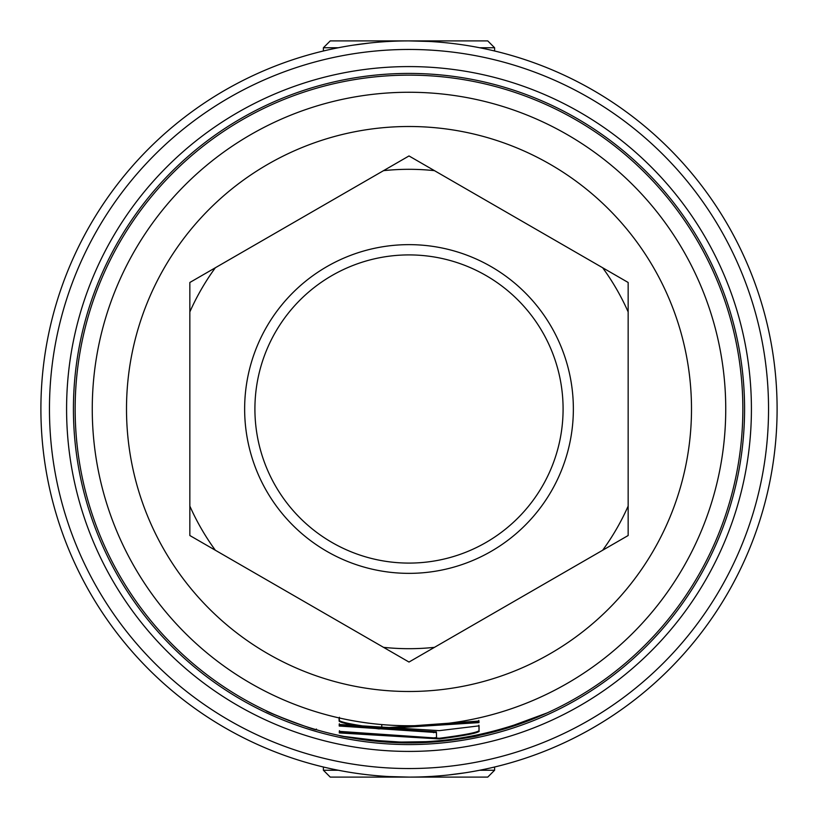 <?xml version="1.0" encoding="UTF-8"?>
<svg xmlns="http://www.w3.org/2000/svg" width="818" height="818" viewBox="0 0 818 818"><rect width="100%" height="100%" fill="white"/><g stroke="black" fill="none" stroke-linecap="round" stroke-linejoin="round"><path stroke-width="1.23" d="M272.558 713.705L266.239 710.801C264.286 711.302 317.425 731.404 316.229 729.707L316.423 729.053M373.12 740.924A333.856 333.856 0 0 1 343.693 736.404L379.061 740.74C423.877 744.912 468.888 739.697 514.113 725.075L547.222 712.897A333.856 333.856 0 0 1 511.342 726.783L508.612 727.652A333.856 333.856 0 0 1 479.297 735.372L479.082 735.423A333.856 333.856 0 0 1 478.98 735.443M478.929 735.454A333.856 333.856 0 0 1 478.816 735.474L478.775 735.484A333.856 333.856 0 0 1 478.734 735.494L478.704 735.505A333.856 333.856 0 0 1 384.808 741.977L378.969 741.507C354.675 738.501 341.423 736.497 339.235 735.484L339.173 735.474M343.693 736.404A333.856 333.856 0 0 1 409 75.144A333.856 333.856 0 0 1 547.222 712.897L511.342 726.783L511.138 726.128L508.407 726.997L508.612 727.652C466.669 740.362 425.401 745.137 384.808 741.977L381.587 741.732A333.856 333.856 0 0 1 378.969 741.507L379.031 740.822L365.401 739.308A333.171 333.171 0 0 0 526.025 720.944L510.759 726.251M478.939 734.748L479.082 735.423C476.822 736.435 463.55 738.46 439.266 741.486L388.703 742.243M378.683 741.476L372.016 740.801M371.372 740.73L350.646 737.724M345.728 736.813L338.805 735.392M391.168 742.386L385.309 742.018M290.84 721.251L273.907 714.308M92.26 409A316.74 316.74 0 0 1 409 92.26A316.74 316.74 0 0 1 725.74 409A316.74 316.74 0 0 1 409 725.74A316.74 316.74 0 0 1 92.26 409A316.74 316.74 0 0 1 409 92.26A316.74 316.74 0 0 1 725.74 409A316.74 316.74 0 0 1 409 725.74A316.74 316.74 0 0 1 92.26 409M628.152 282.476L409 155.952L189.848 282.476L189.848 535.524L409 662.048L628.152 535.524L628.152 282.476M381.761 724.564L381.75 727.519L384.613 727.856L478.949 721.047L478.99 722.621L378.908 728.92C354.613 725.709 341.351 723.122 339.133 721.179L339.061 717.918M381.679 724.554L384.542 724.789A316.74 316.74 0 0 0 478.867 717.938L478.867 717.938A316.74 316.74 0 0 0 725.74 409M479.184 731.353C476.996 733.265 463.755 735.791 439.45 738.94L339.296 732.928L339.317 731.364L433.683 737.877L436.546 737.539L436.434 732.55L339.225 726.036L339.184 724.451L439.276 730.648L479.051 725.863L479.041 730.689C476.874 732.591 463.653 735.116 439.389 738.255L439.45 738.94M383.509 170.665A239.694 239.694 0 0 1 434.491 170.665M602.661 267.762A239.694 239.694 0 0 1 628.152 311.903M628.152 506.097A239.694 239.694 0 0 1 602.661 550.238M434.491 647.335A239.694 239.694 0 0 1 383.509 647.335M409 244.643A164.357 164.357 0 0 0 244.643 409A164.357 164.357 0 0 0 409 573.357A164.357 164.357 0 0 0 573.357 409A164.357 164.357 0 0 0 409 244.643M215.338 550.238A239.694 239.694 0 0 1 189.848 506.097M189.848 311.903A239.694 239.694 0 0 1 215.338 267.762M409 73.426A335.574 335.574 0 0 0 73.426 409A335.574 335.574 0 0 0 409 744.574A335.574 335.574 0 0 0 744.574 409A335.574 335.574 0 0 0 409 73.426M409 66.585A342.415 342.415 0 0 1 751.415 409A342.415 342.415 0 0 1 409 751.415A342.415 342.415 0 0 1 66.585 409A342.415 342.415 0 0 1 409 66.585M409 49.458A359.542 359.542 0 0 1 768.542 409A359.542 359.542 0 0 1 409 768.542A359.542 359.542 0 0 1 49.458 409A359.542 359.542 0 0 1 409 49.458M428.704 41.432L409 40.9A368.1 368.1 0 0 1 777.1 409A368.1 368.1 0 0 1 409 777.1A368.1 368.1 0 0 1 40.9 409A368.1 368.1 0 0 1 409 40.9L487.753 40.9L494.604 47.751L479.675 47.751C499.481 51.984 499.481 51.984 479.675 47.751C499.481 51.984 499.481 51.984 479.675 47.751M447.681 775.065L464.869 772.836M479.675 770.249C499.481 766.016 499.481 766.016 479.675 770.249L494.604 770.249L494.604 767.008M338.325 770.249C318.519 766.016 318.519 766.016 338.325 770.249C318.519 766.016 318.519 766.016 338.325 770.249L323.396 770.249L323.396 767.008M389.296 776.568L409 777.1L330.247 777.1L323.396 770.249M370.319 42.935L353.131 45.164M338.325 47.751C318.519 51.984 318.519 51.984 338.325 47.751L323.396 47.751L323.396 50.992M494.604 770.249L487.753 777.1L409 777.1M451.802 40.9L330.247 40.9L323.396 47.751M400.452 742.059L374.327 740.362M370.861 739.983L368.294 739.676M439.205 740.801L439.266 741.486M479.154 734.707L479.297 735.372M508.407 726.997C466.526 739.687 425.34 744.452 384.849 741.292L381.924 741.067L381.873 741.752M381.924 741.067L381.934 741.762M384.849 741.292L384.808 741.977M478.898 725.198L479.041 730.689M436.434 732.55L436.383 731.875L339.378 725.361L339.225 726.036M339.378 725.361L339.337 723.777M433.52 731.998L433.571 732.683M439.389 738.255L339.439 732.263L339.296 732.928M339.439 732.263L339.47 730.689M478.796 720.382L478.847 721.946L378.969 728.235C354.726 725.034 341.495 722.458 339.276 720.505L339.133 721.179M378.969 728.235L378.908 728.92M478.847 721.946L478.99 722.621M339.276 720.505L339.398 717.294M691.496 409A282.496 282.496 0 0 0 409 126.504A282.496 282.496 0 0 0 126.504 409A282.496 282.496 0 0 0 409 691.496A282.496 282.496 0 0 0 691.496 409M409 563.091A154.091 154.091 0 0 0 563.091 409A154.091 154.091 0 0 0 409 254.909A154.091 154.091 0 0 0 254.909 409A154.091 154.091 0 0 0 409 563.091M494.604 47.751L494.604 50.992"/></g></svg>
